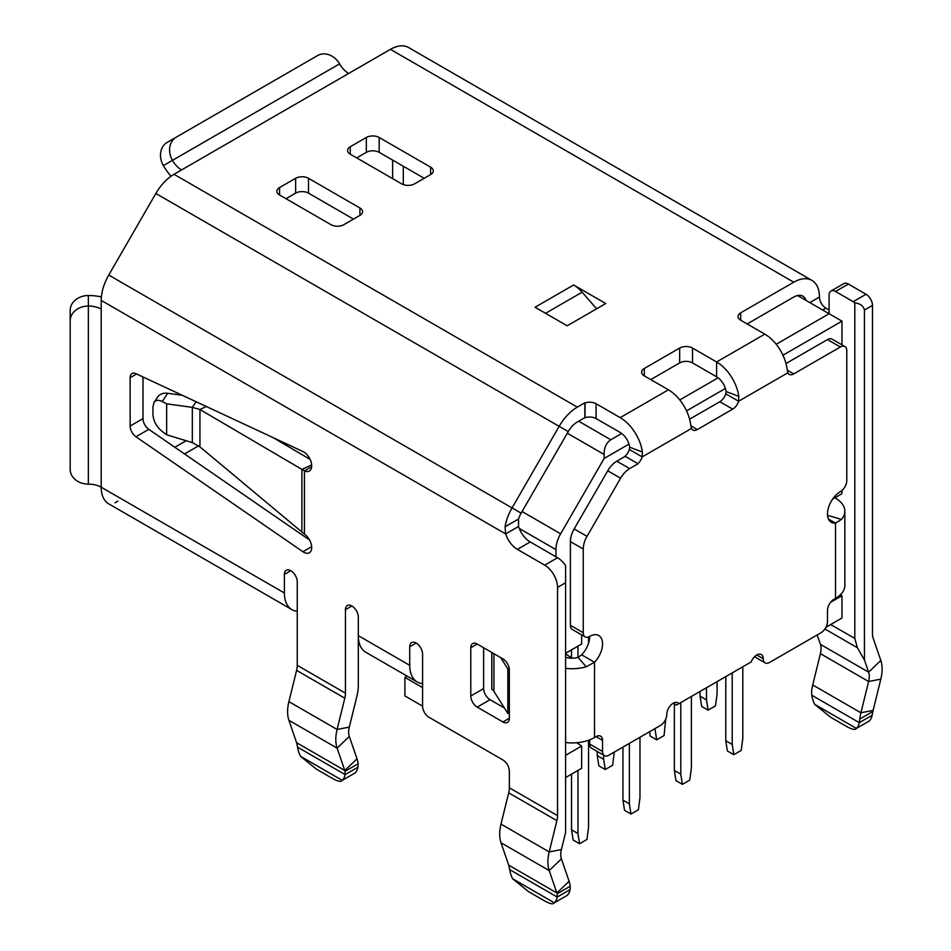 <?xml version="1.0" encoding="UTF-8"?>
<svg xmlns="http://www.w3.org/2000/svg" width="951" height="951" viewBox="0 0 951 951"><rect width="100%" height="100%" fill="white"/><g stroke="black" fill="none" stroke-linecap="round" stroke-linejoin="round"><path stroke-width="1.43" d="M811.928 280.402L408.621 47.55A36.352 20.993 120 0 0 390.433 49.345L793.752 282.197A36.352 20.993 -60 0 1 811.928 280.402A36.352 20.993 -60 0 1 819.453 297.045L809.812 302.608M806.032 300.421A18.176 10.497 120 0 0 802.834 296.141A18.176 10.497 120 0 0 793.752 297.045L747.153 323.946M829.094 310.026L825.884 308.172A9.094 5.242 60 0 1 819.453 297.045M392.644 178.645L392.644 160.089L392.644 178.645M797.532 295.511L829.094 313.735L829.094 295.19A9.094 5.242 60 0 1 830.984 291.03A9.094 5.242 60 0 1 835.525 291.47L853.202 301.681A9.094 5.242 60 0 1 854.806 302.846C860.227 303.535 863.449 305.937 864.447 310.026L864.447 660.042L868.62 672.179A18.176 10.497 -60 0 1 868.62 681.51L880.816 679.121L873.125 710.397A18.176 10.497 120 0 0 872.887 711.479L872.15 715.247A22.729 13.124 60 0 1 869.262 721.001L856.411 728.418C855.365 730.166 852.155 729.548 846.77 726.564L830.698 717.292L814.638 704.299A22.729 13.124 60 0 1 811.75 695.205L811.619 691.199A36.352 20.993 -60 0 1 812.725 684.946L820.416 653.67A18.176 10.497 120 0 0 820.416 644.35L817.182 634.959M864.447 310.026L872.483 305.39A9.094 5.242 -120 0 0 866.052 294.263L848.375 284.052A9.094 5.242 -120 0 0 843.834 283.6L830.984 291.03M171.097 176.185A36.352 20.993 60 0 1 163.37 165.605A18.176 14.847 -120 0 1 167.138 142.436L317.634 55.55A18.176 14.847 60 0 1 339.578 63.872A18.176 10.497 -120 0 0 348.66 73.465L390.433 49.345M793.752 282.197L740.722 312.808L740.722 320.237A9.094 5.242 180 0 1 738.059 316.517A9.094 5.242 180 0 1 740.722 312.808M642.389 452.022L629.717 447.22A13.635 7.87 60 0 0 620.207 432.479L596.111 418.571A9.094 5.242 180 0 0 585.031 417.762L585.067 402.915A9.094 5.242 180 0 1 596.111 403.723L620.207 417.644A31.811 18.366 60 0 1 642.389 452.022L642.187 456.908A9.094 5.242 -60 0 1 637.859 463.672L625.033 456.218A9.094 5.242 -60 0 0 629.336 449.478L642.187 456.908L691.436 428.473L690.592 424.194A31.811 18.366 -120 0 0 668.41 389.803L644.314 375.895A9.094 5.242 180 0 1 641.652 372.186A9.094 5.242 180 0 1 644.314 368.477L679.668 348.066A9.094 5.242 180 0 1 692.518 348.066L716.614 361.974A31.811 18.366 60 0 1 738.796 396.365L738.594 401.239A9.094 5.242 -60 0 1 732.686 409.144L697.333 429.555A9.094 5.242 -60 0 1 692.792 430.007A9.094 5.242 -60 0 1 691.436 428.473M834.835 497.813L835.525 498.205A31.811 18.366 180 0 1 844.845 511.198A31.811 18.366 180 0 1 841.504 519.389L835.525 523.098A18.176 10.497 -60 0 1 831.257 522.301A18.176 10.497 -60 0 1 828.464 507.727A18.176 10.497 -60 0 1 840.339 491.715A9.094 5.242 120 0 0 846.77 480.576L846.77 350.705A9.094 5.242 120 0 0 844.892 346.544A9.094 5.242 120 0 0 840.339 346.996L793.752 373.898A9.094 5.242 -60 0 1 789.199 374.349A9.094 5.242 -60 0 1 787.844 372.816L787 368.536A31.811 18.366 -120 0 0 764.818 334.146L740.722 320.237M167.138 142.436L176.232 137.194A18.176 14.847 60 0 0 172.464 160.35A18.176 10.497 -120 0 0 181.558 169.944L174.021 174.295A36.352 20.993 120 0 0 155.845 193.481L108.747 275.065A36.352 20.993 120 0 0 101.21 300.409L101.21 309.099A18.176 10.497 -0 0 0 88.36 306.032A18.176 14.847 180 0 0 70.184 320.867L70.184 469.307A18.176 14.847 180 0 0 88.36 484.142A18.176 10.497 180 0 1 101.21 487.221A36.352 20.993 120 0 0 108.747 503.864L291.921 609.615A36.352 20.993 -60 0 1 284.385 592.972L284.385 574.416A9.094 5.242 60 0 1 286.275 570.255A9.094 5.242 60 0 1 290.816 570.707A9.094 5.242 60 0 1 297.247 581.846L297.247 665.331L345.451 693.16L345.451 609.674A9.094 5.242 60 0 1 347.329 605.514A9.094 5.242 60 0 1 351.87 605.965A9.094 5.242 60 0 1 358.301 617.092L358.301 635.648A36.352 20.993 120 0 0 365.838 652.291L417.251 681.974A36.352 20.993 -60 0 1 409.726 665.331L409.726 646.775A9.094 5.242 60 0 1 411.605 642.614A9.094 5.242 60 0 1 416.146 643.066A9.094 5.242 60 0 1 422.577 654.205L422.577 706.153A9.094 5.242 -120 0 0 429.008 717.28L502.913 759.956A9.094 5.242 60 0 1 509.344 771.095L509.344 787.785L557.548 815.613L557.548 587.409A18.176 10.497 -120 0 0 544.697 565.144L517.38 549.369C511.995 546.017 508.096 540.869 505.67 533.927L505.076 526.783A36.352 20.993 -60 0 1 512.054 507.917L559.152 426.333A36.352 20.993 -60 0 1 577.328 407.147L584.865 402.796L584.865 417.644L577.328 421.982A18.176 10.497 120 0 0 568.246 431.588L521.136 513.16A18.176 10.497 120 0 0 518.533 519.02L518.533 526.497A18.176 10.497 -120 0 0 530.23 541.951L557.548 557.726A18.176 10.497 60 0 1 565.583 565.619L565.583 832.589L561.411 849.54A18.176 10.497 -60 0 0 561.411 858.872L549.202 870.581A36.352 20.993 -60 0 1 549.202 851.93L556.894 820.654A18.176 10.497 -60 0 0 557.548 815.613M366.337 137.479A9.094 5.242 180 0 1 379.187 137.479L430.613 167.162A9.094 5.242 180 0 1 433.276 170.871A9.094 5.242 180 0 1 430.613 174.592L414.541 183.864A9.094 5.242 180 0 1 401.691 183.864L350.265 154.181A9.094 5.242 180 0 1 347.602 150.472A9.094 5.242 180 0 1 350.265 146.751L366.337 137.479L366.337 152.326A9.094 5.242 180 0 1 379.187 152.326L424.182 178.301M359.906 207.984A9.094 5.242 180 0 1 362.569 211.693A9.094 5.242 180 0 1 359.906 215.401L343.846 224.686A9.094 5.242 180 0 1 330.984 224.686L279.57 194.991A9.094 5.242 180 0 1 276.907 191.282A9.094 5.242 180 0 1 279.57 187.573L295.642 178.301A9.094 5.242 180 0 1 308.493 178.301L359.906 207.984L359.906 215.401M567.188 325.801L535.056 307.244L573.619 284.979L605.751 303.535L567.188 325.801M650.746 379.604L679.668 362.902A9.094 5.242 180 0 1 692.518 362.902L716.614 376.822A13.635 7.87 60 0 1 726.124 391.562L738.796 396.365M356.696 157.89L366.337 152.326M286.001 198.711L295.642 193.136A9.094 5.242 180 0 1 308.493 193.136L353.487 219.11M545.553 313.307L582.131 292.195A27.27 15.739 -120 0 0 573.619 284.979M582.131 292.195L596.336 308.469M629.717 447.22L629.336 449.478M637.883 463.886L629.681 468.617A18.176 10.497 120 0 0 620.587 478.21L587.017 536.352A18.176 10.497 120 0 0 583.26 549.024L583.26 632.724A9.094 5.242 120 0 0 585.138 636.885A9.094 5.242 120 0 0 589.679 636.433A18.176 10.497 -60 0 1 598.773 635.53A18.176 10.497 -60 0 1 594.506 662.253L586.196 666.782A31.811 18.366 180 0 1 565.583 668.339M565.583 742.553A31.811 18.366 -0 0 0 594.506 737.548L596.111 736.621A9.094 5.242 -60 0 1 600.652 736.169A9.094 5.242 -60 0 1 602.542 740.33L602.542 751.468A9.094 5.242 120 0 0 604.42 755.629A9.094 5.242 120 0 0 608.961 755.177L660.386 725.494A9.094 5.242 120 0 0 666.806 714.356A9.094 5.242 -60 0 1 670.776 705.214A9.094 5.242 -60 0 1 677.778 702.777A9.094 5.242 -60 0 1 678.8 703.728L751.219 661.908A9.094 5.242 -60 0 1 761.335 654.538A9.094 5.242 -60 0 1 763.213 658.698A9.094 5.242 120 0 0 765.103 662.859A9.094 5.242 120 0 0 769.644 662.407L821.058 632.724A9.094 5.242 120 0 0 827.489 621.585L827.489 610.459A9.094 5.242 -60 0 1 833.92 599.32L835.525 598.393A31.811 18.366 -0 0 0 844.845 585.412L844.845 511.198M726.124 391.562L725.744 393.821L738.594 401.239L787.844 372.816M155.845 193.481L568.246 431.588M725.744 393.821A9.094 5.242 -60 0 1 719.836 401.726L689.582 419.189M625.033 456.456L616.819 461.199A18.176 10.497 120 0 0 607.737 470.793L574.166 528.934A18.176 10.497 120 0 0 570.398 541.606L570.398 625.294A9.094 5.242 120 0 0 572.288 629.455L585.138 636.885M589.679 636.433A18.176 10.497 -60 0 1 581.643 654.835L594.506 662.253L594.506 737.548M589.679 739.83L589.679 744.039A9.094 5.242 120 0 0 591.57 748.199L604.42 755.629M673.237 703.229L676.446 705.083L678.8 703.728M747.153 664.262L751.219 661.908M835.525 598.393L835.525 523.098L828.428 519.008M844.892 346.544L832.03 339.127A9.094 5.242 120 0 0 827.489 339.566L785.99 363.532M581.643 654.835L578.089 657.391A13.635 7.87 180 0 1 565.583 657.284M493.914 690.604L491.786 689.38L491.786 652.457M841.504 519.389L827.548 515.371M477.212 644.029L502.913 658.877A9.094 5.242 60 0 1 509.344 670.003L509.344 718.243A9.094 5.242 60 0 1 507.465 722.403A9.094 5.242 60 0 1 502.913 721.964L477.212 707.116A9.094 5.242 60 0 1 470.781 695.989L470.781 647.738A9.094 5.242 60 0 1 472.659 643.577A9.094 5.242 60 0 1 477.212 644.029L470.781 647.738M304.439 534.129A11.364 6.562 60 0 1 311.239 544.15A11.364 6.562 60 0 1 309.348 552.757A11.364 6.562 60 0 1 302.905 551.711L135.945 436.771A9.094 5.242 60 0 1 130.132 426.024L130.132 377.713A9.094 5.242 60 0 1 132.023 373.553A9.094 5.242 60 0 1 135.945 373.684L302.905 451.523A11.364 6.562 60 0 1 310.941 461.437A11.364 6.562 60 0 1 309.348 471.042A11.364 6.562 60 0 1 304.439 470.876L199.936 409.501L192.328 407.361L166.663 403.83L166.663 434.773L192.328 442.619L199.936 446.863L304.439 534.129L304.439 470.876L311.666 466.703M518.533 519.02L505.076 526.783M491.786 689.38A9.094 5.242 180 0 1 493.914 691.306L493.914 653.67M500.713 657.605L507.858 668.969L509.225 668.505M509.344 712.988L507.858 713.5L493.914 691.306M358.301 635.696L358.301 685.742A36.352 20.993 120 0 1 357.005 695.823L349.314 727.087A18.176 10.497 -60 0 0 349.314 736.419L337.106 748.128A36.352 20.993 -60 0 1 337.106 729.476L344.797 698.2A18.176 10.497 -60 0 0 345.451 693.16M142.995 376.965L142.995 418.606A9.094 5.242 -120 0 0 148.808 429.341L309.574 540.037M483.631 647.738L483.631 688.56A9.094 5.242 -120 0 0 490.062 699.698L504.375 707.96M300.457 756.247L342.241 780.367C341.183 782.114 337.974 781.496 332.6 778.512L316.528 769.24L300.457 756.247A22.729 13.124 -120 0 1 297.568 747.153L296.831 743.492A18.176 10.497 -60 0 0 296.593 742.683L288.902 720.287A36.352 20.993 120 0 1 288.902 701.636L296.593 670.372A18.176 10.497 120 0 0 297.247 665.331M422.577 683.626A36.352 20.993 -60 0 1 417.251 681.974M512.553 878.7L554.338 902.82C553.292 904.567 550.07 903.949 544.697 900.966L528.625 891.693L512.553 878.7A22.729 13.124 -120 0 1 509.665 869.606L508.94 865.945A18.176 10.497 -60 0 0 508.69 865.137L500.999 842.752A36.352 20.993 120 0 1 500.999 824.101L508.69 792.825A18.176 10.497 120 0 0 509.344 787.785M297.247 611.267A36.352 20.993 -60 0 1 291.921 609.615M507.858 713.5L507.858 668.969M70.184 310.371L70.184 320.867L70.184 310.371A18.176 14.847 0 0 1 88.36 295.535A36.352 20.993 180 0 1 101.377 296.926M311.666 464.884L301.895 469.461L301.895 532.287M273.246 437.698L310.109 459.381M206.343 406.505L199.936 409.501L199.936 446.863M186.146 440.729L174.829 447.267L186.146 440.729M114.94 502.829L117.865 501.141M196.072 401.714L192.328 407.361L192.328 442.619M167.721 393.286L162.252 401.5C158.567 399.693 155.845 399.979 154.062 402.38L157.581 397.078A13.635 10.39 33.6 0 1 167.721 393.286L182.271 395.283M166.663 434.773L162.252 431.528C156.546 426.785 153.444 421.138 152.956 414.565L152.956 406.707L154.062 402.38M162.252 401.5L166.663 403.83M864.447 660.042L857.41 647.762L854.806 638.43L854.806 302.846M872.483 305.39L872.483 633.794A18.176 10.497 -60 0 0 873.125 638.085L880.816 660.47A36.352 20.993 -60 0 1 880.816 679.121M820.416 653.67L868.62 681.51L860.928 712.774A36.352 20.993 120 0 0 859.823 719.027L872.887 711.479M859.823 719.027L859.3 722.665A22.729 13.124 60 0 1 856.411 728.418L814.638 704.299M297.568 747.153L345.13 774.613L357.98 767.195A22.729 13.124 -120 0 1 355.092 772.949L342.241 780.367A22.729 13.124 -120 0 0 345.13 774.613L345.047 771.32A18.176 10.497 120 0 0 344.797 770.512L337.106 748.128L288.902 720.287M509.665 869.606L557.227 897.066L570.077 889.649A22.729 13.124 -120 0 1 567.188 895.402L554.338 902.82A22.729 13.124 -120 0 0 557.227 897.066L557.143 893.785A18.176 10.497 120 0 0 556.894 892.965L549.202 870.581L500.999 842.752M357.98 767.195L358.099 763.784A36.352 20.993 120 0 0 357.005 758.803L349.314 736.419M570.077 889.649L570.196 886.237A36.352 20.993 120 0 0 569.102 881.256L561.411 858.872M358.099 763.784L345.047 771.32M570.196 886.237L557.143 893.785M840.434 594.732L841.956 595.754L841.956 618.019L825.979 627.244M776.194 344.274L829.094 313.735L841.956 321.153L841.956 344.844M841.956 490.55L841.956 493.712L832.684 499.061M407.099 676.113L404.9 677.385L422.577 687.597M555.943 556.787L555.943 549.63A22.729 13.124 -60 0 1 560.65 533.796L604.147 458.453L604.147 454.483C603.992 447.873 606.215 442.964 610.804 439.766L621.704 433.478M404.9 677.385L404.9 695.942L422.577 706.153M830.592 602.316L841.956 595.754M565.583 755.32L581.643 746.036L581.643 768.301L565.583 777.585M841.956 321.153L782.958 355.222M725.411 388.448L686.551 410.88M629.003 444.105L604.147 458.453M565.583 653.266L581.643 643.993L581.643 634.864M581.643 746.036L576.734 742.731M679.787 399.943L718.112 377.809M571.527 657.854L565.583 653.896M566.225 654.324L566.225 652.897M706.498 699.936L708.103 710.135L701.672 706.427L700.067 696.227L706.498 699.936L706.498 687.739M708.103 710.135L715.497 705.868L717.102 693.814L717.102 681.605M732.211 744.467L733.815 754.666L727.384 750.957L725.779 740.758L732.211 744.467L732.211 672.892M733.815 754.666L741.209 750.398L742.814 738.345L742.814 666.77M654.157 729.084L655.084 729.619L655.084 728.549M655.084 729.619L656.689 739.83L664.071 735.563L665.688 719.206M680.785 774.15L682.39 784.349L675.971 780.64L674.366 770.441L680.785 774.15L680.785 702.575M682.39 784.349L689.784 780.082L691.389 768.028L691.389 696.453M603.659 759.302L605.264 769.514L598.845 765.805L597.24 755.593L603.659 759.302L603.659 755.189M605.264 769.514L612.658 765.246L614.263 752.11M597.24 751.48L597.24 755.593M674.366 703.871L674.366 770.441M656.689 739.83L650.258 736.11L649.569 731.735M577.958 833.516L579.563 843.727L573.132 840.018L571.527 829.807L577.958 833.516L577.958 770.441M577.958 743.551L577.958 742.6M577.958 657.426L577.958 646.121M579.563 843.727L586.945 839.46L588.562 827.394L588.562 740.247M588.562 636.968L588.562 643.149M571.527 649.842L571.527 658.211M571.527 774.15L571.527 829.807M629.372 803.833L630.977 814.044L624.545 810.323L622.941 800.124L629.372 803.833L629.372 743.397M630.977 814.044L638.371 809.777L639.975 797.711L639.975 737.275M622.941 747.106L622.941 800.124M700.067 691.448L700.067 696.227M725.779 676.601L725.779 740.758M825.884 308.172L822.674 310.026M403.295 184.601L403.295 166.235M848.375 284.052L835.525 291.47M853.202 301.681L866.052 294.263M620.207 417.644L668.41 389.803M716.614 376.822L716.614 361.974L764.818 334.146M348.66 73.465L181.558 169.944M174.021 174.295L577.328 407.147M596.111 418.571L596.111 403.723M644.314 375.895L644.314 368.477M679.668 362.902L679.668 348.066M692.518 362.902L692.518 348.066M339.578 63.872L163.37 165.605M379.187 152.326L379.187 137.479M430.613 174.592L430.613 167.162M350.265 154.181L350.265 146.751M279.57 194.991L279.57 187.573M295.642 193.136L295.642 178.301M308.493 193.136L308.493 178.301M108.747 275.065L521.136 513.16M697.333 429.555L690.842 425.798M793.752 373.898L787.25 370.141M719.836 401.726L732.686 409.144M616.819 461.199L629.681 468.617M607.737 470.793L620.587 478.21M574.166 528.934L587.017 536.352M570.398 541.606L583.26 549.024M570.398 625.294L583.26 632.724M596.111 736.621L602.542 740.33M589.679 744.039L602.542 751.468M756.794 654.989L763.213 658.698M827.489 339.566L840.339 346.996M101.21 300.409L505.67 533.927L518.533 526.497M578.089 657.391L586.196 666.782M358.301 635.648L409.726 665.331M101.21 309.099L101.21 487.221L284.385 592.972M284.385 574.416L290.816 570.707M351.882 605.965L345.451 609.674M416.146 643.066L409.726 646.775M557.548 557.726L544.697 565.144M557.548 587.409L565.583 582.773M530.23 541.951L517.38 549.369M88.36 295.535L88.36 484.142M509.344 718.243L502.913 721.964M490.062 699.698L477.212 707.116M483.631 688.56L470.781 695.989M311.666 546.647L302.905 551.711M148.808 429.341L135.945 436.771M142.995 418.606L130.132 426.024M136.599 373.993L130.132 377.713M198.64 445.817L184.542 453.948M830.639 624.545L854.806 638.43M824.921 629.003L857.41 647.762M820.416 644.35L868.62 672.179L880.816 660.47M812.725 684.946L860.928 712.774L873.125 710.397M811.75 695.205L859.3 722.665L872.15 715.247M296.593 670.372L344.797 698.2M508.69 792.825L556.894 820.654M288.902 701.636L337.106 729.476L349.314 727.087M500.999 824.101L549.202 851.93L561.411 849.54M296.593 742.683L344.797 770.512L357.005 758.803M508.69 865.137L556.894 892.965L569.102 881.256M555.943 549.63L519.234 528.435M560.65 533.796L522.087 511.531M578.672 421.222L610.804 439.766M604.147 454.483L567.307 433.204M765.103 662.859L754.535 656.761"/></g></svg>
